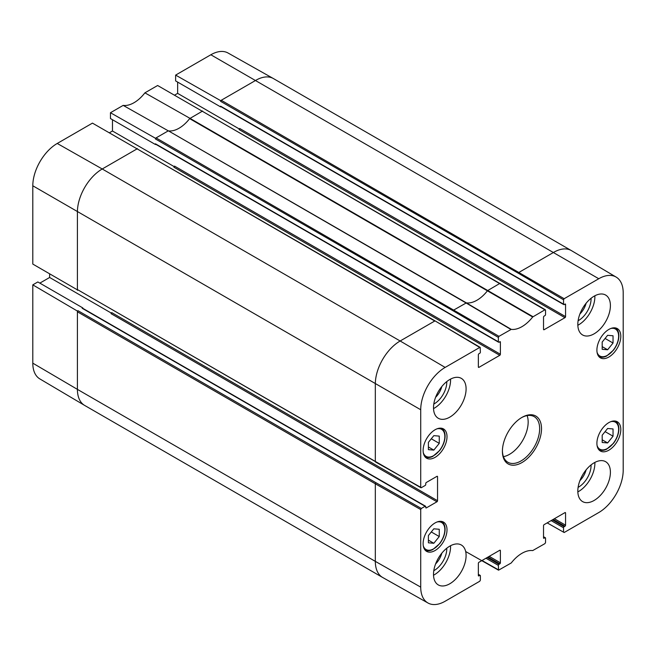 <?xml version="1.0" encoding="UTF-8"?>
<svg xmlns="http://www.w3.org/2000/svg" width="656" height="656" viewBox="0 0 656 656"><rect width="100%" height="100%" fill="white"/><g stroke="black" fill="none" stroke-linecap="round" stroke-linejoin="round"><path stroke-width="0.98" d="M602.183 342.038L607.612 335.314L613.04 335.774L613.04 343.039L607.612 349.771L602.183 349.312L602.183 342.038M607.612 349.771L602.183 346.63M613.04 343.039L605.086 338.447M602.183 435.215L607.612 428.483L613.04 428.942L613.04 436.207L607.612 442.939L602.183 442.48L602.183 435.215M607.612 442.939L602.183 439.799M613.04 436.207L605.086 431.615M428.393 442.374L433.821 435.65L439.258 436.109L439.258 443.374L433.821 450.106L428.393 449.647L428.393 442.374M433.821 450.106L428.393 446.966M439.258 443.374L431.295 438.782M428.393 535.55L433.821 528.818L439.258 529.277L439.258 536.542L433.821 543.275L428.393 542.815L428.393 535.55M433.821 543.275L428.393 540.134M439.258 536.542L431.295 531.95M32.8 363.162A34.555 19.951 120 0 0 39.852 378.914L84.567 405.375A35.112 20.27 120 0 0 84.681 405.441L382.596 577.444A35.112 20.27 120 0 0 382.702 577.501L427.983 603.003A34.555 19.951 -60 0 1 420.717 587.12L420.717 509.54L421.341 508.466L375.945 482.709L375.322 483.792L77.408 311.789L77.408 389.369L32.8 363.162L32.8 284.86L37.835 281.957L82.836 307.935L82.213 308.295L425.137 506.276A0.877 0.508 -60 0 1 425.752 506.629L425.752 507.531A0.877 0.508 120 0 0 426.375 507.883L425.752 507.531M39.852 283.121L49.635 277.472L49.635 273.97M137.457 149.068L92.455 123.123L57.236 143.459A34.555 19.951 120 0 0 32.8 185.779L32.8 264.081L77.769 290.075M109.437 132.758L112.471 131.003L112.471 119.712M500.544 283.745L499.921 283.384L487.564 290.633A28.528 16.474 -60 0 1 466.359 302.875L453.993 309.903L453.378 310.977L498.371 337.414L498.371 341.792L155.456 143.812L155.456 144.525L110.454 118.547L110.454 112.734L155.456 138.26L155.456 138.974L156.079 137.899L155.456 138.26M202.622 111.446L157.629 85.501L144.902 92.84A29.085 16.794 -60 0 1 123.18 105.386L110.454 112.734M174.603 95.128L177.645 93.373L177.645 82.09M563.545 299.784L564.16 298.71L598.764 278.734A34.555 19.951 -60 0 1 616.148 277.086L571.433 250.625A35.112 20.27 120 0 0 571.319 250.559A35.112 20.27 120 0 0 553.771 252.298L519.167 272.273L518.543 273.355L563.545 299.784L563.545 304.171L220.621 106.19L220.621 106.903L175.628 80.926L175.628 75.104L220.621 100.63L220.621 101.352L221.244 100.278L220.621 100.63M571.319 250.559L273.404 78.556A35.112 20.27 120 0 0 273.298 78.499L228.017 52.997A34.555 19.951 120 0 0 210.847 54.768L175.628 75.104M174.537 166.116A0.877 0.508 -60 0 1 173.922 167.198L499.774 355.322A0.877 0.508 120 0 0 500.389 354.248L174.537 166.116M111.7 312.592A0.877 0.508 -60 0 1 111.077 313.666L436.929 501.791A0.877 0.508 120 0 0 437.544 500.717L111.7 312.592M239.711 128.494A0.877 0.508 -60 0 1 239.087 129.568L564.939 317.693A0.877 0.508 120 0 0 565.562 316.618L239.711 128.494M551.13 520.61L563.545 527.777L563.545 532.164L547.186 522.881M485.957 558.231L498.371 565.398L498.56 570.187L511.245 562.963A29.085 16.794 120 0 1 532.672 550.597L544.923 543.627L545.546 542.553L545.546 538.166A0.877 0.508 -60 0 0 544.923 537.805L543.529 537.895A0.877 0.508 120 0 0 544.144 538.256M478.355 574.631L479.749 575.435L478.355 575.525A0.877 0.508 120 0 0 478.978 575.886M478.355 575.525L478.355 563.34A0.877 0.508 120 0 1 478.978 562.266L499.774 550.261L500.389 550.622A0.877 0.508 120 0 0 499.774 550.261M500.389 550.622L500.389 562.807L489.22 556.354M487.974 557.067L499.774 563.881A0.877 0.508 120 0 0 500.389 562.807M499.774 355.322L478.978 367.327L478.355 366.966L478.355 354.781A0.877 0.508 120 0 1 478.978 353.707L479.749 353.264A0.877 0.508 -60 0 0 480.372 352.19L480.192 347.401L435.199 320.973M202.622 111.028L189.641 118.629A28.528 16.474 -60 0 1 168.436 130.872A28.528 16.474 -60 0 1 168.289 130.847L156.079 137.899L498.995 336.331L511.245 329.369A29.085 16.794 120 0 0 532.672 316.996L544.923 309.821L545.546 310.173L545.546 314.56A0.877 0.508 -60 0 1 544.923 315.634L544.144 316.085A0.877 0.508 120 0 0 543.529 317.16L543.529 329.345A0.877 0.508 120 0 0 544.144 329.697L543.529 329.345M168.289 130.847L123.18 105.386M155.456 143.812A0.877 0.508 120 0 0 155.636 144.213L498.552 342.194A0.877 0.508 -60 0 1 498.371 341.792M137.457 148.65L102.229 168.986L57.236 143.459M436.929 476.354L437.544 476.707A0.877 0.508 120 0 0 436.929 476.354L426.375 482.447A0.877 0.508 120 0 0 425.752 483.521L425.752 484.415A0.877 0.508 -60 0 1 425.137 485.489L421.341 487.679L420.717 487.326L420.717 409.746A34.555 19.951 -60 0 1 445.153 367.417L479.749 347.442L435.19 320.964L137.276 148.961L434.756 321.014L400.152 340.989L102.229 168.986A35.112 20.27 120 0 0 77.408 211.986L77.408 290.288M498.552 342.194A0.877 0.508 -60 0 0 498.995 342.153L500.389 342.063A0.877 0.508 120 0 0 499.774 341.702M375.945 482.709L78.023 310.706L77.408 311.067L32.8 284.86M77.408 311.067L77.408 311.789L78.023 310.706M49.635 277.472L111.512 313.207M437.544 476.707L437.544 500.717M436.929 501.791L426.375 507.883M425.572 506.227L82.656 308.246A0.877 0.508 120 0 0 82.213 308.295M82.836 308.353L82.836 307.935M445.153 367.417L400.152 340.989A35.112 20.27 120 0 0 375.322 383.99L375.322 461.57L77.408 289.567L420.898 487.728M220.621 106.19A0.877 0.508 120 0 0 220.81 106.592L563.725 304.573A0.877 0.508 -60 0 0 564.16 304.523L565.562 304.441A0.877 0.508 120 0 0 564.939 304.081M565.562 304.441L565.562 316.618M177.645 93.373L239.53 129.109M533 316.7L189.969 118.334L144.902 92.84M564.939 317.693L544.144 329.697M545.366 309.78L202.442 111.34L544.923 309.821M511.245 329.369L466.359 302.875L168.436 130.872L466.031 302.949L510.917 329.451M189.789 118.433A28.528 16.474 -60 0 1 189.641 118.629L532.672 316.996M616.148 277.086A34.555 19.951 -60 0 1 623.2 292.838L623.2 470.221A34.555 19.951 -60 0 1 598.764 512.541L564.16 532.516L563.545 532.164M578.108 487.367A17.655 10.193 120 0 0 591.081 465.473A17.655 10.193 120 0 0 591.072 464.915M586.128 469.844A14.588 8.421 -60 0 1 579.904 480.627M577.838 491.91A23.042 13.3 120 0 0 594.869 462.406M578.108 320.743A17.655 10.193 120 0 0 591.081 298.841A17.655 10.193 120 0 0 591.072 298.283M586.128 303.22A14.588 8.421 -60 0 1 579.904 313.994M577.838 325.278A23.042 13.3 120 0 0 594.869 295.782M433.796 404.055A17.655 10.193 120 0 0 446.777 382.153A17.655 10.193 120 0 0 446.769 381.595M441.824 386.532A14.588 8.421 -60 0 1 435.6 397.306M433.534 408.598A23.042 13.3 120 0 0 450.565 379.094M433.796 570.687A17.655 10.193 120 0 0 446.777 548.785A17.655 10.193 120 0 0 446.769 548.227M441.824 553.164A14.588 8.421 -60 0 1 435.6 563.939M433.534 575.222A23.042 13.3 120 0 0 450.565 545.726M577.821 324.417A23.042 13.3 -60 0 1 587.874 301.227A23.042 13.3 -60 0 1 605.627 295.052A23.042 13.3 -60 0 1 605.636 321.661A23.042 13.3 -60 0 1 582.594 334.962A23.042 13.3 -60 0 1 577.821 324.417M433.509 407.729A23.042 13.3 -60 0 1 443.571 384.539A23.042 13.3 -60 0 1 461.324 378.373A23.042 13.3 -60 0 1 461.324 404.973A23.042 13.3 -60 0 1 438.282 418.274A23.042 13.3 -60 0 1 433.509 407.729M433.509 574.361A23.042 13.3 -60 0 1 443.571 551.171A23.042 13.3 -60 0 1 461.324 544.997A23.042 13.3 -60 0 1 461.324 571.606A23.042 13.3 -60 0 1 438.282 584.906A23.042 13.3 -60 0 1 433.509 574.361M577.821 491.049A23.042 13.3 -60 0 1 587.874 467.859A23.042 13.3 -60 0 1 605.627 461.685A23.042 13.3 -60 0 1 605.636 488.294A23.042 13.3 -60 0 1 582.594 501.594A23.042 13.3 -60 0 1 577.821 491.049M596.903 350.124A16.9 9.758 -60 0 1 604.283 333.125A16.9 9.758 -60 0 1 617.304 328.599A16.9 9.758 -60 0 1 617.304 348.106A16.9 9.758 -60 0 1 600.404 357.864A16.9 9.758 -60 0 1 596.903 350.124M423.12 450.459A16.9 9.758 -60 0 1 430.492 433.46A16.9 9.758 -60 0 1 443.513 428.934A16.9 9.758 -60 0 1 443.513 448.442A16.9 9.758 -60 0 1 426.613 458.2A16.9 9.758 -60 0 1 423.12 450.459M423.12 543.627A16.9 9.758 -60 0 1 430.492 526.629A16.9 9.758 -60 0 1 443.513 522.102A16.9 9.758 -60 0 1 443.513 541.61A16.9 9.758 -60 0 1 426.613 551.368A16.9 9.758 -60 0 1 423.12 543.627M596.903 443.3A16.9 9.758 -60 0 1 604.283 426.293A16.9 9.758 -60 0 1 617.304 421.767A16.9 9.758 -60 0 1 617.304 441.275A16.9 9.758 -60 0 1 600.404 451.033A16.9 9.758 -60 0 1 596.903 443.3M521.487 417.683A26.33 15.203 -60 0 1 534.197 416.642A26.33 15.203 -60 0 1 539.65 428.696A26.33 15.203 -60 0 1 528.154 455.19A26.33 15.203 -60 0 1 507.859 462.25A26.33 15.203 -60 0 1 502.414 450.721M541.512 428.696A27.65 15.965 120 0 0 521.955 417.405A27.65 15.965 120 0 0 502.406 451.271A27.65 15.965 120 0 0 521.955 462.554A27.65 15.965 120 0 0 541.512 428.696M498.371 337.414L498.995 336.331M500.389 342.063L500.389 354.248M478.355 366.966A0.877 0.508 120 0 0 478.978 367.327M479.749 347.442L480.192 347.401M425.137 506.276L421.341 508.466M479.749 575.435A0.877 0.508 -60 0 1 480.372 575.796L480.372 580.175L479.749 581.249L445.153 601.232A34.555 19.951 -60 0 1 427.983 603.003M499.774 563.881L498.995 564.324L487.203 557.518M498.371 565.398A0.877 0.508 -60 0 1 498.995 564.324M543.529 537.895L543.529 525.718A0.877 0.508 120 0 1 544.144 524.636L564.939 512.639L565.562 512.992A0.877 0.508 120 0 0 564.939 512.639M565.562 512.992L565.562 525.177L554.386 518.724M553.147 519.445L564.939 526.251A0.877 0.508 120 0 0 565.562 525.177M564.939 526.251L564.16 526.702L552.368 519.888M563.545 527.777A0.877 0.508 -60 0 1 564.16 526.702M503.439 456.65A26.33 15.203 120 0 0 528.162 422.062A26.33 15.203 120 0 0 527.137 415.609M112.471 131.003L174.357 166.731M610.785 328.5A15.58 8.995 -60 0 1 618.624 336.151A15.58 8.995 -60 0 1 609.219 354.166A15.58 8.995 -60 0 1 597.058 352.272M615.221 327.902A16.457 9.504 120 0 0 615.164 327.869L615.221 327.902C617.608 329.353 618.829 331.985 618.887 335.79C618.764 340.677 616.976 345.45 613.54 350.091L606.538 356.11C603.553 357.528 600.962 357.627 598.764 356.405L598.707 356.38A16.457 9.504 120 0 0 598.764 356.405M610.785 421.669A15.58 8.995 -60 0 1 618.624 429.319A15.58 8.995 -60 0 1 609.219 447.343A15.58 8.995 -60 0 1 597.058 445.44M615.221 421.07A16.457 9.504 120 0 0 615.164 421.037L615.221 421.07C617.608 422.521 618.829 425.154 618.887 428.967C618.764 433.854 616.976 438.618 613.54 443.259L606.538 449.278C603.553 450.697 600.962 450.795 598.764 449.573L598.707 449.549A16.457 9.504 120 0 0 598.764 449.573M437.003 428.835A15.58 8.995 -60 0 1 444.842 436.486A15.58 8.995 -60 0 1 435.428 454.501A15.58 8.995 -60 0 1 423.276 452.607M441.431 428.237A16.457 9.504 120 0 0 441.381 428.204L441.431 428.237C443.817 429.688 445.039 432.32 445.096 436.125C444.973 441.012 443.194 445.785 439.75 450.426L432.747 456.445C429.762 457.863 427.171 457.962 424.973 456.74L424.924 456.715A16.457 9.504 120 0 0 424.973 456.74M437.003 522.004A15.58 8.995 -60 0 1 444.842 529.654A15.58 8.995 -60 0 1 435.428 547.678A15.58 8.995 -60 0 1 423.276 545.776M441.431 521.405A16.457 9.504 120 0 0 441.381 521.372L441.431 521.405C443.817 522.857 445.039 525.489 445.096 529.294C444.973 534.189 443.194 538.953 439.75 543.594L432.747 549.613C429.762 551.032 427.171 551.13 424.973 549.908L424.924 549.884A16.457 9.504 120 0 0 424.973 549.908M543.529 537.002L544.923 537.805M453.378 310.977L155.456 138.974M420.717 409.746L32.8 185.779M273.298 78.499A35.112 20.27 120 0 0 255.848 80.294L221.244 100.278L564.16 298.71M598.764 278.734L210.847 54.768M420.717 509.54L375.322 483.792L375.322 561.372L77.408 389.369A35.112 20.27 120 0 0 84.567 405.375M420.717 487.326L375.511 461.972M420.717 587.12L375.322 561.372A35.112 20.27 120 0 0 382.596 577.444M518.543 273.355L220.621 101.352M498.371 569.785L482.021 560.511M478.355 574.328L480.192 575.394M498.56 570.187L465.678 551.54M543.529 536.706L545.366 537.764"/></g></svg>
